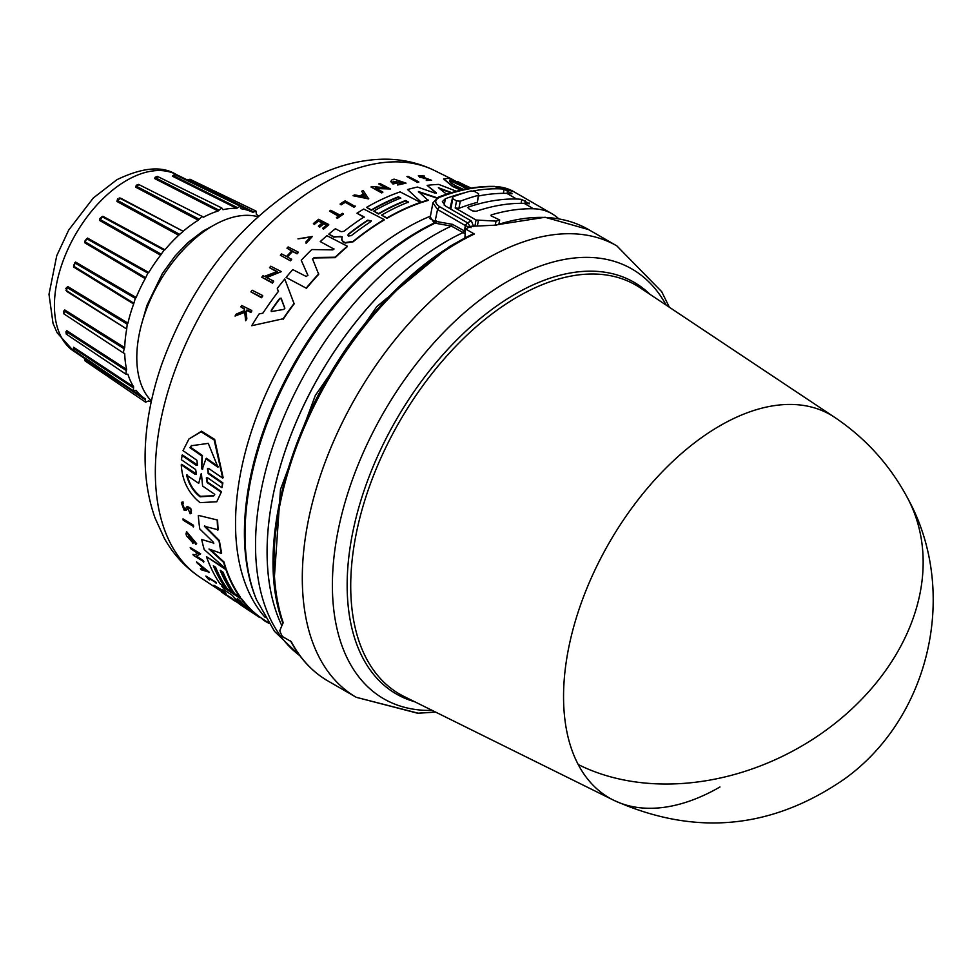 <?xml version="1.0" encoding="UTF-8"?>
<svg xmlns="http://www.w3.org/2000/svg" width="980" height="980" viewBox="0 0 980 980"><rect width="100%" height="100%" fill="white"/><g stroke="black" fill="none" stroke-linecap="round" stroke-linejoin="round"><path stroke-width="1.47" d="M578.212 764.535A221.198 127.706 -60 0 1 719.969 425.749A221.198 127.706 -60 0 1 834.58 417.296L640.062 287.728A236.156 136.343 120 0 0 517.71 296.769A236.156 136.343 120 0 0 350.718 586.003A236.156 136.343 120 0 0 404.079 696.486L613.529 800.158A221.198 127.706 -60 0 1 578.212 764.535A221.505 169.944 -27.8 0 0 837.239 721.611A221.505 169.944 -27.8 0 0 907.774 498.428C890.134 465.255 865.744 438.207 834.58 417.296M455.761 243.052L449.452 246.568L376.835 306.556L315.303 395.491L280.488 489.486L274.449 576.216M719.969 786.977A221.198 127.706 -60 0 1 613.529 800.158C694.587 836.504 771.652 829.399 844.711 778.831C930.51 717.115 958.881 590.94 907.774 498.428M494.459 225.155L545.076 217.266L588.6 229.59A260.619 150.467 120 0 0 496.199 225.155L471.245 226.294A260.619 150.467 120 0 0 465.512 228.928L474.357 234.024A260.619 150.467 120 0 0 458.285 242.489A260.619 150.467 120 0 0 380.412 307.389A260.619 150.467 120 0 0 283.159 622.619L279.851 630.532L280.084 631.818A260.619 150.467 120 0 0 282.436 636.547L291.268 641.643A260.619 150.467 120 0 0 327.982 680.99L356.279 697.319A260.619 150.467 120 0 1 408.697 323.731A260.619 150.467 120 0 1 486.582 258.83A260.619 150.467 120 0 1 616.885 245.919L661.696 291.685L669.352 307.23M354.429 337.61A245.172 141.549 120 0 0 304.449 424.168M463.173 232.603L464.312 230.876L463.173 232.603L465.169 233.755M446.439 241.362A253.624 146.437 120 0 0 281.824 625.644A253.624 146.437 120 0 1 446.39 241.325A253.624 146.437 120 0 1 463.124 232.566L451.351 226.061L434.189 223.036L430.293 216.935M206.572 477.787L207.564 482.099L221.492 491.654L216.788 501.772L200.079 502.63C188.528 493.357 182.256 480.764 181.251 464.826L195.167 474.369L196.453 474.222L195.669 469.591L181.361 459.73L182.317 454.879L197.384 464.924M181.9 455.406L196.196 465.28L197.507 465.084L196.882 460.269L183.015 450.653L188.932 439.003L201.549 431.188L214.669 439.395L223.134 477.627L222.717 478.154L208.826 468.55L207.503 468.759L208.152 473.536L222.46 483.397L221.958 487.685L207.65 477.836L206.351 478.007L207.16 482.613L221.088 492.156M207.736 468.538L208.569 473.009L222.877 482.883L221.958 487.685M221.492 491.654L216.788 501.772M181.251 464.826L181.668 464.312L196.441 474.026M213.787 543.52L213.199 542.014L199.798 528.98A238.753 137.849 -60 0 1 198.291 515.37L217.585 520.062A239.733 138.413 120 0 0 218.173 529.776L204.391 526.26L219.055 540.997A240.259 138.719 120 0 0 221.321 553.394L208.997 549.021L223.612 562.349A240.259 138.719 120 0 0 225.571 568.608L204.22 549.572A238.753 137.849 -60 0 1 201.696 539.478L213.824 543.141L201.696 539.478M204.734 525.819L219.398 540.556A239.733 138.413 120 0 0 221.664 552.965L221.321 553.394M210.308 549.498L223.942 561.932A239.733 138.413 120 0 0 225.915 568.192L225.571 568.608M252.313 612.684L242.942 606.461A238.753 137.849 -60 0 1 242.832 606.387A238.753 137.849 -60 0 1 238.446 603.251L241.215 604.452M244.326 607.049L244.326 607.049A239.279 138.156 -60 0 1 232.199 595.252L225.376 590.72A238.753 137.849 -60 0 1 221.774 586.175L241.57 598.694A239.733 138.413 120 0 0 259.994 617.106L268.496 622.851M214.02 566.195A238.581 137.739 120 0 0 225.278 586.849L220.353 584.202A238.753 137.849 -60 0 1 206.486 556.689L225.939 569.637A240.259 138.719 120 0 0 239.818 597.126L234.673 593.709A239.867 138.486 -60 0 1 223.06 572.198L220.194 570.299A239.647 138.352 120 0 0 231.819 591.81L227.238 588.772A239.292 138.156 -60 0 1 215.625 567.249L213.334 565.73A239.108 138.045 120 0 0 224.947 587.253M206.486 556.689L226.27 569.233A239.733 138.413 120 0 0 240.149 596.722L239.818 597.126M220.88 570.752A239.108 138.045 120 0 0 232.138 591.405L231.819 591.81M194.297 542.54L187.854 534.002L191.247 541.034A237.736 137.261 -60 0 1 190.586 538.645L191.933 538.902A237.282 136.992 120 0 0 193.121 543.043L186.518 535.815A237.43 137.078 120 0 1 185.992 533.782L186.69 531.748L196.625 543.655L195.645 544.451L194.628 542.124M188.05 533.831L190.23 539.208M196.306 555.966L203.436 560.707A237.687 137.225 120 0 0 203.889 561.724L193.428 555.403A237.43 137.078 -60 0 1 192.974 554.386L194.628 554.851L198.291 553.075M194.628 554.851L197.96 553.48L190.622 548.604A237.43 137.078 -60 0 1 190.218 547.514L200.667 553.835L195.976 556.383L203.105 561.111A238.214 137.531 120 0 0 203.558 562.14M196.588 561.895L209.255 572.21L201.169 569.723A237.43 137.078 -60 0 1 200.459 568.621L203.117 569.613A237.699 137.237 -60 0 1 201.439 566.746L197.225 563.084A237.43 137.078 -60 0 1 196.588 561.895L208.936 572.614M200.459 568.621L203.436 569.196M225.964 594.97L225.032 594.517A237.466 137.102 -60 0 1 221.505 591.932L231.464 597.923A237.687 137.225 120 0 0 234.992 600.507L234.661 600.924A238.214 137.531 -60 0 1 231.133 598.339L231.464 597.923M188.001 507.934L186.347 510.262L184.142 510.176L181.337 502.728L183.027 501.883L183.101 503.916L182.66 502.336M181.704 502.274L183.027 501.883M182.476 503.977L184.375 508.363L185.771 508.375M190.463 513.385C192.46 510.176 191.357 507.897 187.131 506.538L186.764 506.991C190.99 508.351 192.105 510.629 190.096 513.826L189.912 511.756M213.922 585.268L222.742 591.124A238.152 137.494 -60 0 1 221.284 589.642L222.423 589.764A237.687 137.225 120 0 0 226.013 593.292L224.873 593.17A238.152 137.494 -60 0 1 223.464 591.834L214.645 585.966A237.466 137.102 -60 0 1 213.922 585.268L221.345 589.568M208.85 578.445A237.013 136.833 120 0 0 209.781 579.572L209.451 579.976A237.54 137.139 -60 0 1 207.478 577.538L216.482 582.892A237.687 137.225 120 0 1 215.845 582.071L215.526 582.475A238.214 137.531 120 0 0 216.164 583.296M209.451 579.976L208.495 579.351A237.466 137.102 -60 0 1 205.886 576.069L215.845 582.071M182.99 518.885L193.44 525.219A237.687 137.225 120 0 0 193.648 526.542L183.199 520.209A237.43 137.078 -60 0 1 182.99 518.885L193.085 525.648A238.214 137.531 120 0 0 193.305 526.971M262.701 295.543L262.701 296.082A237.724 137.249 120 0 0 261.513 297.749L250.905 291.868A237.466 137.102 -60 0 1 252.093 290.203L262.701 295.543A238.25 137.555 -60 0 0 261.513 297.21L261.513 297.749M320.252 241.582L333.788 248.994L320.252 241.582A238.753 137.849 -60 0 1 326.94 235.702L347.337 246.201A240.259 138.719 120 0 0 335.099 257.226L314.188 257.495L312.571 259.614M347.337 246.201L347.337 246.654A239.733 138.413 120 0 0 335.099 257.679L314.188 257.961M312.51 258.879L318.708 274.327A239.733 138.413 120 0 0 306.471 288.292L286.074 277.426A238.753 137.849 -60 0 1 292.75 269.598L306.287 276.507L307.879 275.221L301.24 260.264A238.753 137.849 -60 0 1 311.763 249.557L332.82 249.876L334.07 248.969M307.928 275.441L301.24 260.264M340.624 236.413L333.764 237.148L328.79 234.122A238.753 137.849 -60 0 1 335.38 228.732L341.101 231.684L343.968 231.292A239.279 138.156 -60 0 1 364.131 216.923L356.977 213.224A238.753 137.849 -60 0 1 363.739 209.034L384.136 219.569A240.259 138.719 120 0 0 353.143 241.362L345.193 242.599L342.877 241.399L341.775 238.998L342.265 236.842L333.764 236.707L328.79 234.122M364.131 217.352L356.977 213.224M384.136 219.569L384.136 220.01A239.733 138.413 120 0 0 353.143 241.803L345.193 243.04L342.877 241.852L341.775 239.451M278.467 291.783L277.328 288.855L278.467 291.268A238.936 137.947 -60 0 0 262.885 313.171L259.149 313.918A238.753 137.849 -60 0 0 251.725 325.715L283.11 318.77L251.725 325.715M277.328 288.341A238.753 137.849 -60 0 1 284.764 279.018L294.159 303.861A239.733 138.413 120 0 0 283.11 319.321M277.205 272.048L269.525 267.65A237.466 137.102 -60 0 1 270.713 266.217L281.334 271.619L266.144 277.303L273.604 281.089A238.25 137.555 120 0 0 272.416 282.595L261.795 277.218A237.466 137.102 -60 0 1 262.983 275.711L264.367 276.409L277.205 271.558L269.525 267.65M281.334 271.619L266.144 277.805M273.604 281.089L273.604 281.591A237.724 137.249 120 0 0 272.416 283.11L261.795 277.218M292.555 251.505L297.05 253.342A238.214 137.531 -60 0 1 298.251 252.105L298.251 252.571A237.687 137.225 120 0 0 297.05 253.808L292.555 251.505A237.344 137.029 120 0 0 287.459 256.919M292.555 251.039A237.883 137.347 120 0 0 287.152 256.76L291.648 259.541A237.687 137.225 120 0 0 290.447 260.852L280.366 255.217A237.466 137.102 -60 0 1 281.554 253.906L286.552 256.454A237.834 137.31 -60 0 1 291.954 250.733L286.956 248.173A237.466 137.102 -60 0 1 288.157 246.936L298.251 252.105M291.954 251.199L286.956 248.173M322.543 223.195L318.439 221.076A237.001 136.833 120 0 0 314.298 224.445L313.404 223.538A237.466 137.102 -60 0 1 318.635 219.312L328.729 224.518A238.214 137.531 -60 0 0 323.498 228.744L322.653 228.303A238.152 137.494 120 0 1 326.781 224.947L323.78 223.391A237.932 137.371 -60 0 0 319.639 226.748L318.402 226.111A237.834 137.31 120 0 1 322.543 222.754L318.439 221.076M328.729 224.518L328.729 224.959A237.687 137.225 120 0 0 323.498 229.185L322.653 228.303M326.781 225.388L323.78 223.832A237.393 137.065 120 0 0 319.639 227.201L318.402 226.111M244.571 311.113L244.351 309.202L240.786 306.863A237.466 137.102 -60 0 1 241.68 305.466L251.774 310.501A238.214 137.531 120 0 0 250.88 311.885L246.972 309.95A237.92 137.371 120 0 0 246.017 311.444L246.801 318.329A238.214 137.531 120 0 0 245.662 320.178L244.718 311.775L235.041 316.038A237.466 137.102 -60 0 1 236.217 314.127L244.571 310.538L244.351 309.202M251.774 310.501L251.774 311.064A237.687 137.225 120 0 0 250.88 312.449L246.972 310.513A237.393 137.053 120 0 0 246.078 311.922M246.801 318.329L246.801 318.916A237.687 137.225 120 0 0 245.662 320.766L244.718 312.351L235.041 316.038M310.844 237.001L297.969 238.875L310.856 236.768L305.944 241.876L306.152 243.359L305.944 241.876M297.969 238.875L312.338 236.486L306.152 243.359M343.282 213.763L343.282 214.204A237.687 137.225 120 0 0 337.291 218.442L336.434 217.572A238.152 137.494 -60 0 1 338.749 215.894L329.513 211.129A237.466 137.102 -60 0 1 330.713 210.271L339.95 215.049A238.152 137.494 -60 0 1 342.424 213.321L343.282 213.763A238.214 137.531 120 0 0 337.291 218.013L336.434 217.572M338.749 216.335L329.513 211.129M344.887 202.542A237.013 136.833 120 0 0 341.212 204.845L340.219 204.318L341.212 204.404A237.54 137.139 -60 0 1 344.887 202.101L353.976 207.233L344.887 202.101M340.219 203.889A237.466 137.102 -60 0 1 345.107 200.839L355.201 206.498A237.687 137.225 120 0 0 353.976 207.233M420.518 202.407L420.518 202.848A239.733 138.413 120 0 0 386.953 218.356L381.563 215.135A239.867 138.486 -60 0 1 408.538 202.052L405.536 200.508A239.647 138.352 120 0 0 378.562 213.591L373.772 211.104A239.292 138.156 -60 0 1 400.747 198.034L398.346 196.796A239.108 138.045 120 0 0 371.371 209.867L366.557 207.38A238.753 137.849 -60 0 1 400.122 191.896L420.518 202.407A240.259 138.719 120 0 0 386.953 217.928L381.563 215.135M408.538 202.493L405.536 200.949A239.108 138.045 120 0 0 378.562 214.02L373.772 211.104M400.747 198.475L398.346 197.237A238.581 137.739 120 0 0 371.371 210.308L366.557 207.38M423.532 178.482L427.354 178.691L419.636 177.257L418.374 175.628L424.61 176.082L420.788 177.196M423.532 178.005L418.374 175.628M431.616 180.308L426.276 180.467L431.616 180.308L420.004 176.008M460.796 190.145L452.491 186.445L443.56 178.936L448.473 178.323L466.345 186.666L451.168 179.071L470.376 188.209M461.592 189.961L452.491 185.943L443.56 178.936M183.101 503.916L182.268 504.161L184.02 508.804L185.392 508.853M271.24 311.469L271.24 310.77A238.753 137.849 120 0 1 279.643 298.974L281.125 298.692L284.812 308.406L283.686 309.435L271.619 311.505L271.24 310.219A239.279 138.156 -60 0 1 279.643 298.447L281.125 298.165L284.849 308.1M348.365 236.045L348.365 234.085A239.635 138.352 -60 0 1 367.684 220.206L371.31 220.831L370.685 221.75A239.855 138.486 120 0 0 351.355 235.629L348.365 236.045L347.741 235.139M463.712 189.483L456.815 186.384C450.347 182.819 448.24 180.822 450.469 180.357L463.332 186.825L468.759 188.491M237.675 598.841L240.321 600.997A239.855 138.486 120 0 0 252.032 612.206L249.165 610.307A239.635 138.352 -60 0 1 237.466 599.099L237.246 598.707M198.707 483.373L201.415 473.683L202.603 486.043L214.755 494.349L213.689 495.892L200.116 496.823C193.489 491.801 188.969 484.549 186.568 475.067L198.707 483.373L201.157 473.793M186.96 474.577C189.348 484.047 193.856 491.311 200.496 496.346L213.848 495.684M202.872 468.906L202.174 469.408L201.721 468.109L201.978 456.068L189.961 447.689L191.345 445.741L208.262 443.377L217.964 467.191L205.947 458.824L202.174 469.408M257.814 216.678A107.702 62.181 120 0 0 212.966 225.706A107.702 62.181 120 0 0 145.077 312.975A107.702 62.181 120 0 0 151.41 400.979M141.941 322.885L146.951 305.356L162.411 273.469L175.2 255.841L187.805 242.685L202.934 231.133L212.391 226.037M84.782 358.558L84.905 359.427L145.322 399.791L145.579 402.18L148.764 400.881A107.702 62.181 120 0 0 151.19 401.996M73.525 348.206L73.61 347.238L73.5 348.243L133.513 387.945L133.476 390.959L136.147 390.42A107.702 62.181 120 0 0 145.003 398.688A107.702 62.181 120 0 0 145.224 398.836L145.322 399.791L145.224 398.836M65.93 331.816L66.799 330.677L66.481 331.742L126.297 370.55L125.869 374.14L127.939 374.25A107.702 62.181 120 0 0 133.648 386.855L133.513 387.945M63.406 311.554L64.815 309.974L64.3 311.04L124.154 348.807L123.284 352.886L124.705 353.474A107.702 62.181 120 0 0 126.641 369.411L126.297 370.55M65.819 288.5L67.792 286.564L67.118 287.544L127.229 324.184L126.641 329.513A107.702 62.181 120 0 0 124.705 347.68L124.154 348.807M66.799 291.44L126.297 328.766L65.942 290.276M133.513 303.028L129.225 300.394L133.513 303.028L133.648 303.984L73.61 267.001L75.534 262.04L74.75 262.873L135.326 298.373L133.648 303.984A107.702 62.181 120 0 0 127.939 323.155L127.229 324.184M145.224 278.639L84.782 242.783L86.656 238.704L147.882 273.114L145.224 278.639A107.702 62.181 120 0 0 136.147 297.516L135.326 298.373M160.585 255.192L99.556 220.427L102.888 216.286L102.03 216.666L164.04 250.145L160.585 255.192A107.702 62.181 120 0 0 148.764 272.489L147.882 273.114M258.585 215.98A107.702 62.181 120 0 0 256.417 214.436L255.939 211.031L252.864 212.391A107.702 62.181 120 0 0 252.632 212.268A107.702 62.181 120 0 0 241.043 208.74L240.174 206.155L236.707 208.348A107.702 62.181 120 0 0 222.938 209.708L221.811 207.981L218.087 211.006A107.702 62.181 120 0 0 203.326 217.291L202.101 216.372L198.303 220.194A107.702 62.181 120 0 0 183.542 230.962L178.691 235.261A107.702 62.181 120 0 0 164.934 249.79L164.052 250.145L164.934 249.79L102.888 216.286M178.691 235.261L116.926 201.464L117.612 198.781M119.217 197.997L120.638 198.168L117.441 200.398L119.829 198.266M198.303 220.194L135.706 187.18L136.367 185.171M474.357 234.024L473.046 233.889C440.253 249.68 408.979 274.094 379.223 307.132C296.144 397.427 251.885 541.879 282.975 623.354M465.512 228.928L464.912 237.282L465.537 237.638M469.175 227.225L465.365 225.571L467.411 222.742L471.074 227.691M503.353 193.342L504.124 189.238A106.379 61.422 -60 0 0 498.992 188.821L495.231 186.641A263.277 151.998 120 0 0 439.628 197.311L438.366 197.151L432.915 202.811L437.546 209.5L465.365 225.571L464.373 230.913L465.329 231.562M473.695 226.552L471.392 221.014L445.447 206.033L442.36 201.574L445.386 198.732L444.185 205.175M498.992 188.821A263.277 151.998 120 0 0 473.156 190.953M464.704 192.754A263.277 151.998 120 0 0 445.386 198.732M558.747 218.785A106.379 61.422 120 0 0 552.022 213.763A106.379 61.422 120 0 0 533.586 208.789A263.277 151.998 120 0 0 491.201 214.926L491.041 215.784M439.628 197.311C434.459 199.945 434.446 203.068 439.579 206.67L437.546 209.5L434.765 222.962M504.124 189.238L512.013 193.807A106.379 61.422 120 0 0 506.88 193.379A263.277 151.998 120 0 0 479.147 195.878M491.237 215.918L491.201 214.926L491.237 215.918L499.678 219.973A263.277 151.998 120 0 0 496.015 221.125L476.035 220.01L474.982 225.706M524.19 203.362A263.277 151.998 120 0 0 476.121 211.3L472.397 210.847L468.636 208.679L468.599 206.964A263.277 151.998 -60 0 1 516.668 199.026A106.379 61.422 -60 0 1 521.801 199.454L529.323 203.791A106.379 61.422 120 0 0 524.19 203.362L533.586 208.789M467.864 207.613L468.599 206.964L468.318 208.471M477.321 202.37L478.632 195.265A271.252 156.604 120 0 0 460.257 201.219L458.946 208.336A263.277 151.998 120 0 1 477.321 202.37L478.571 193.721L474.81 191.541L471.111 190.929A271.252 156.604 120 0 0 452.736 196.882L452.76 198.683L456.521 200.863L460.257 201.219M456.521 200.863L455.198 207.981L458.946 208.336M455.198 207.981L476.035 220.01M511.67 193.758L511.817 192.999L512.013 193.807M528.967 203.742L529.114 202.982L529.323 203.791M499.678 219.973L498.992 223.685M495.317 224.861L496.015 221.125M432.891 202.921L429.975 218.663L434.863 221.235L452.54 224.359L451.351 226.061A253.342 146.265 120 0 0 434.667 234.796A253.342 146.265 120 0 0 271.534 450.371A253.342 146.265 120 0 0 299.868 655.706M449.943 208.63L452.736 196.882M418.742 181.827L418.742 182.292A237.687 137.225 120 0 0 417.554 182.464L406.933 176.559A237.43 137.078 -60 0 1 408.121 176.388L418.742 181.827A238.214 137.531 120 0 0 417.554 181.998L406.933 176.559M368.713 198.928L353.033 195.706A237.43 137.078 -60 0 1 354.527 194.898L359.88 195.841A237.699 137.237 -60 0 1 363.592 193.942L361.694 191.222A237.43 137.078 -60 0 1 363.188 190.5L368.713 198.928M363.592 194.383L361.694 191.222M386.402 188.344L378.721 183.934A237.43 137.078 -60 0 1 379.909 183.505L390.53 188.981L375.34 188.111L382.8 191.97A238.214 137.531 120 0 0 381.612 192.46L370.991 186.984A237.43 137.078 -60 0 1 372.18 186.494L386.402 187.903L378.721 183.934M390.53 188.981L375.34 188.552M382.8 191.97L382.8 192.411A237.687 137.225 120 0 0 381.612 192.901L370.991 186.984M397.268 182.427L397.268 182.88A237.282 136.992 120 0 0 393.041 184.081L390.824 181.655L392.135 179.671A237.43 137.078 120 0 1 394.156 179.144L406.026 183.138L397.586 185.012L397.843 184.105L403.699 182.819L393.139 181.471L393.776 182.55A237.736 137.261 -60 0 1 396.202 181.876L397.268 182.427A237.822 137.31 120 0 0 393.041 183.628L390.824 181.202M406.026 183.138L397.586 185.012M403.662 183.04L393.446 181.275M450.886 192.827L439.518 188.589M437.007 198.181L418.448 191.994M437.007 197.764L418.448 191.541L428.162 200.435A239.733 138.413 120 0 0 421.633 202.48L407.57 189.544A238.753 137.849 -60 0 1 417.505 187.058L434.912 193.085L436.345 192.827L427.145 185.392A238.753 137.849 -60 0 1 438.758 184.424L456.423 191.247M436.345 193.293L427.145 185.392M464.508 186.298L451.168 179.071M355.201 206.057A238.214 137.531 120 0 0 353.976 206.805M312.338 236.486L306.152 242.905M244.351 308.639L240.786 306.863M420.788 176.719L424.61 176.082M427.354 178.691C430.673 179.965 430.538 180.296 426.937 179.695C430.538 180.296 430.673 179.965 427.354 178.691M426.276 179.989L426.937 179.695M314.298 224.445L313.404 223.538M318.439 220.635A237.528 137.139 120 0 0 314.298 224.004M290.447 260.852L280.366 255.217M291.648 259.063A238.214 137.531 120 0 0 290.447 260.374M368.713 198.487L353.033 195.706M294.159 303.335A240.259 138.719 120 0 0 283.11 318.77M341.714 239.953L341.775 238.998M421.633 202.48L407.57 189.544M428.162 199.994A240.259 138.719 120 0 0 421.633 202.027M451.596 192.607L438.391 187.695L446.549 194.212M306.471 288.292L286.074 277.426M318.708 273.849A240.259 138.719 120 0 0 306.471 287.789M312.571 259.149L314.188 257.495M466.345 186.972L466.995 187.082M457.452 181.802L471.172 188.074M470.841 188.136L457.452 181.471M261.513 297.21L250.905 291.868M205.886 576.069L215.526 582.475M222.423 589.764L222.093 590.181A238.214 137.531 120 0 0 225.682 593.709M221.284 589.642L222.093 590.181M234.771 600.777L238.483 603.215M187.633 508.375L186.764 509.735M187.67 508.338L189.557 512.209M191.529 513.055L190.096 513.826M185.416 508.816L186.764 506.991M225.878 595.081A237.528 137.139 120 0 1 223.085 593.047L226.993 595.656A237.834 137.31 120 0 0 229.798 597.69L230.974 598.474A237.932 137.371 -60 0 1 228.181 596.44L230.974 598.474M231.047 598.351A238.152 137.494 120 0 0 233.84 600.385L234.661 600.924M221.505 591.932L231.133 598.339M192.974 554.386L194.297 555.256M190.218 547.514L200.337 554.251M191.933 538.902L191.59 539.318A237.822 137.31 120 0 0 192.778 543.471M190.586 538.645L191.59 539.318M186.347 532.165L196.282 544.072M242.832 606.387L247.695 609.634M241.57 598.694L241.239 599.111A240.259 138.719 120 0 0 259.663 617.523L249.484 610.773M259.994 617.106L258.61 616.898M221.774 586.175L241.239 599.111M238.446 603.251L243.983 606.779M198.291 515.37L217.585 520.062M217.217 520.515A240.259 138.719 120 0 0 217.817 530.229M264.012 619.862L263.681 620.267A240.259 138.719 120 0 0 268.765 623.255M260.864 617.755L263.681 620.267M188.932 439.003L201.059 431.788L214.179 439.983L222.717 478.154M365.613 196.882L360.787 196.012A237.736 137.261 -60 0 1 363.911 194.407L365.613 196.882M449.661 180.994L450.469 180.357L449.722 181.275M205.971 570.642L203.571 569.772A237.736 137.261 -60 0 1 202.162 567.359L205.971 570.642M363.911 194.407L363.911 194.849A237.209 136.955 120 0 0 361.412 196.123M365.613 197.323L363.911 194.849M371.273 221.064L367.684 220.635A239.108 138.045 120 0 0 348.365 234.526L348.365 234.085M463.332 186.825L450.469 180.883M463.332 187.364L467.668 188.687M203.276 568.327A237.209 136.955 120 0 0 203.889 569.368L203.571 569.772M203.889 569.368L204.918 569.735M238.214 599.172A239.108 138.045 120 0 0 246.152 607.11M189.961 447.689L190.402 447.137L202.419 455.516L201.978 456.068M201.721 468.109L202.419 455.516M202.137 467.583L202.591 468.881M205.947 458.824L206.388 458.273L218.405 466.652M191.578 445.471L190.402 447.137M252.864 212.391L253.746 211.999L188.724 179.695M240.713 207.981L240.835 208.63M119.658 198.144L182.721 231.035L120.638 198.168M135.963 390.297L135.326 390.518M218.087 211.006L154.62 178.544L155.183 177.233M236.707 208.348L172.382 176.167L173.166 175.616M187.768 180.185L189.985 179.267L255.939 211.031M172.382 176.167L173.619 175.04M237.577 207.699L173.191 175.579L174.906 174.612L240.161 206.155M154.62 178.544L156.053 176.768M218.907 210.137L155.391 177.748L157.78 177.098M135.706 187.18L137.249 184.73M199.001 219.153L136.379 186.212L138.854 184.779M116.926 201.464L117.441 200.398L179.23 234.134M99.556 220.427L99.58 218.822L102.03 216.666L99.887 219.336L160.916 254.053M84.782 242.783L84.623 241.399L86.656 238.704L84.905 241.729L145.322 277.548M73.61 267.001L74.75 262.873L73.5 266.07L129.225 300.394M66.493 287.606L67.118 287.544L66.481 290.68M63.467 312.534L64.3 311.04L63.786 313.796L123.284 352.886M65.966 332.796L66.481 331.742L67.118 334.131M73.255 348.868L73.537 350.203L73.537 348.17M84.831 359.635L85.101 360.934L145.579 402.18M155.11 177.429L157.339 176.363L221.811 207.981M136.122 185.698L138.499 184.387L202.101 216.372M66.064 331.657L66.26 334.119L125.869 374.14M666.167 305.111A248.161 143.276 120 0 0 507.861 281.285A248.161 143.276 120 0 0 433.699 343.086A248.161 143.276 120 0 0 332.392 584.239A248.161 143.276 120 0 0 432.18 710.402M436.48 220.978L435.867 222.803A247.646 142.982 120 0 0 420.151 231.06A247.646 142.982 120 0 0 256.564 599.858L274.474 631.328L300.052 655.951M199.712 577.024C185.073 567.114 173.325 554.3 164.469 538.571L155.122 518.187C148.078 498.44 144.746 476.978 145.114 453.814C145.603 424.904 151.128 395.148 161.688 364.523C191.174 283.98 238.263 223.575 302.955 183.321C329.439 167.837 356.291 159.789 383.523 159.189C401.567 158.993 418.534 162.754 434.422 170.483A234.869 135.608 120 0 0 321.428 184.485A234.869 135.608 120 0 0 169.185 387.492A234.869 135.608 120 0 0 199.712 577.024L221.713 591.675M126.69 180.381A102.214 59.008 120 0 0 60.442 268.728A102.214 59.008 120 0 0 73.733 351.195L57.11 332.747L53.03 323.412L49 294.319L56.742 255.707L68.735 230.006L93.259 198.034L116.841 179.757C142.174 167.494 161.847 165.669 175.861 174.293A102.214 59.008 120 0 0 126.69 180.381M649.961 294.319A237.711 137.237 120 0 0 515.247 294.074A237.711 137.237 120 0 0 347.153 585.207A237.711 137.237 120 0 0 414.724 701.754M439.579 206.67L467.411 222.742A263.277 151.998 120 0 1 471.392 221.014M430.428 216.164A241.141 139.221 120 0 0 406.038 228.23A241.141 139.221 120 0 0 235.531 523.565A241.141 139.221 120 0 0 265.127 617.339M256.564 599.858L255.878 598.192A246.433 142.284 -60 0 1 244.412 533.01A246.433 142.284 -60 0 1 418.668 231.194A246.433 142.284 -60 0 1 434.189 223.036L434.863 221.235M73.61 347.238L133.648 386.855M66.799 330.677L126.641 369.411M64.815 309.974L124.705 347.68M67.792 286.564L127.939 323.155M75.534 262.04L136.147 297.516M87.502 238.067L148.764 272.489M507.677 190.61L507.162 193.379M516.668 199.026L506.88 193.379M513.655 191.614A106.379 61.422 120 0 0 495.231 186.641A2.658 2.07 -88.6 0 0 494.422 186.408L513.655 191.614L552.022 213.763M478.375 220.586L477.444 225.571M450.825 209.132L452.76 198.683M521.078 203.338L521.801 199.454M464.312 230.876L452.54 224.359M525.354 200.814L524.876 203.387M234.98 600.52L238.667 602.97M73.733 351.195L145.003 398.688M435.61 712.092L418.301 713.232L356.279 697.319L417.664 713.232L435.61 712.092M588.6 229.59L616.885 245.919M327.982 680.99C312.375 671.913 299.917 658.572 290.619 640.981M438.366 197.151C457.966 189.593 476.648 186.016 494.422 186.408M434.422 170.483L453.152 179.757M175.861 174.293L252.632 212.268M187.119 179.867L189.985 179.279M173.154 175.641L174.906 174.612M63.725 311.077L63.786 313.796M84.182 358.153L85.101 360.934M164.04 250.145L159.593 247.744M66.493 287.593L66.285 290.595M133.476 390.947L73.525 350.203"/></g></svg>

